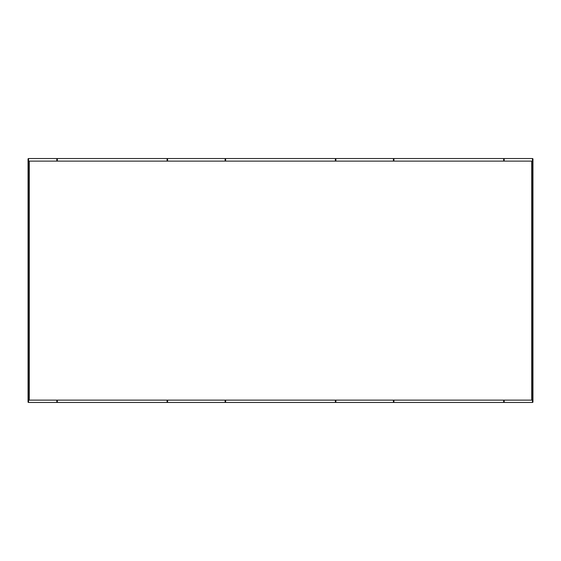 <?xml version="1.0" encoding="UTF-8"?>
<svg xmlns="http://www.w3.org/2000/svg" width="561" height="561" viewBox="0 0 561 561"><rect width="100%" height="100%" fill="white"/><g stroke="black" fill="none" stroke-linecap="round" stroke-linejoin="round"><path stroke-width="0.84" d="M225.62 401.971L225.129 402.454L225.62 401.971L225.62 400.14L225.62 401.971A0.491 0.491 0 0 1 225.129 402.454L28.541 402.454A0.491 0.491 0 0 1 28.05 401.971L28.05 159.029A0.491 0.491 0 0 1 28.541 158.546L167.571 158.546L167.08 159.029A0.491 0.491 0 0 1 167.571 158.546L504.171 158.546L503.68 159.029L503.68 161.105L503.68 159.029A0.491 0.491 0 0 1 504.171 158.546L532.459 158.546A0.491 0.491 0 0 1 532.95 159.029L532.95 401.971L532.95 395.14L532.459 395.14L532.459 165.86L531.73 165.86M503.68 400.14L503.68 401.971L504.171 402.454L393.429 402.454L393.92 401.971L393.92 400.14L393.92 401.971A0.491 0.491 0 0 1 393.429 402.454L393.92 401.971M393.92 159.029L393.92 161.105L393.92 159.029L393.429 158.546A0.491 0.491 0 0 1 393.92 159.029A0.491 0.491 0 0 0 393.429 158.546L393.429 161.105M504.171 400.14L504.171 402.454A0.491 0.491 0 0 1 503.68 401.971A0.491 0.491 0 0 0 504.171 402.454L532.459 402.454L532.459 395.14L531.73 395.14M225.62 161.105L225.62 159.029L225.62 161.105M225.129 158.546A0.491 0.491 0 0 1 225.62 159.029L225.129 158.546L225.129 161.105M167.08 159.029L167.08 161.105L167.08 159.029M167.08 400.14L167.08 401.971L167.08 400.14M167.571 402.454A0.491 0.491 0 0 1 167.08 401.971L167.571 402.454L167.571 400.14M335.38 161.105L335.38 159.029A0.491 0.491 0 0 1 335.871 158.546L335.38 159.029A0.491 0.491 0 0 1 335.871 158.546L335.871 161.105M29.27 161.105L29.27 400.14L531.73 400.14L531.73 161.105L29.27 161.105M503.68 159.029L504.171 158.546L504.171 161.105M393.429 400.14L393.429 402.454L335.871 402.454A0.491 0.491 0 0 1 335.38 401.971L335.38 400.14L335.38 401.971L335.871 402.454L225.129 402.454L225.129 400.14M57.32 400.14L57.32 401.971L57.32 400.14L57.32 401.971L56.829 402.454L56.829 400.14M57.32 401.971L56.829 402.454A0.491 0.491 0 0 0 57.32 401.971A0.491 0.491 0 0 1 56.829 402.454M57.32 161.105L57.32 159.029L56.829 158.546A0.491 0.491 0 0 1 57.32 159.029L57.32 161.105L57.32 159.029M532.95 401.971L532.95 401.971A0.491 0.491 0 0 1 532.459 402.454A0.491 0.491 0 0 0 532.95 401.971L532.95 401.971M167.571 158.546L167.571 161.105M532.95 165.86L532.459 165.86L532.459 158.546A0.491 0.491 0 0 1 532.95 159.029M28.05 159.029A0.491 0.491 0 0 1 28.541 158.546L28.541 165.86L28.05 165.86M56.829 161.105L56.829 158.546M29.27 165.86L28.541 165.86L28.541 395.14L29.27 395.14M335.871 400.14L335.871 402.454A0.491 0.491 0 0 1 335.38 401.971M28.05 395.14L28.541 395.14L28.541 402.454"/></g></svg>
